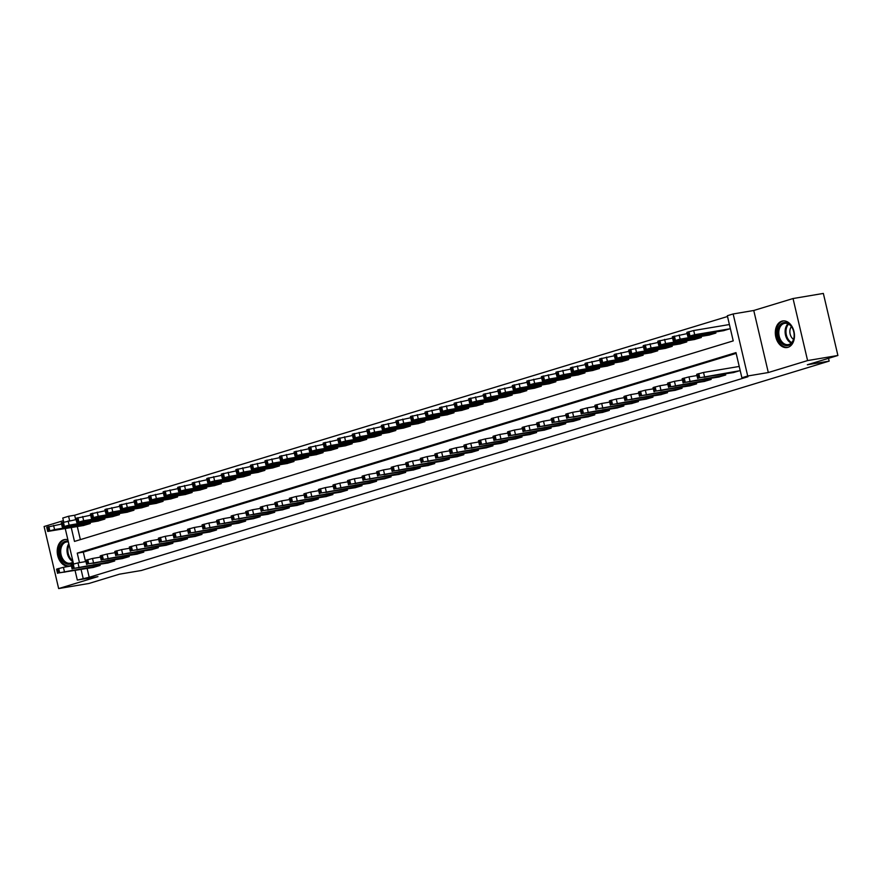 <?xml version="1.0" encoding="UTF-8"?>
<svg xmlns="http://www.w3.org/2000/svg" width="882" height="882" viewBox="0 0 882 882"><rect width="100%" height="100%" fill="white"/><g stroke="black" fill="none" stroke-linecap="round" stroke-linejoin="round"><path stroke-width="1.32" d="M781.827 321.169A13.462 9.448 -99.5 0 0 775.686 336.417A13.462 9.448 -99.5 0 0 787.13 347.519A13.462 9.448 -99.5 0 0 787.968 347.332A13.462 9.448 -99.5 0 0 794.109 332.084A13.462 9.448 -99.5 0 0 782.665 320.971A13.462 9.448 -99.5 0 0 781.827 321.169M67.892 539.839A13.462 9.448 -99.5 0 0 64.562 539.575A13.462 9.448 -99.5 0 0 63.724 539.773A13.462 9.448 -99.5 0 0 57.595 555.021A13.462 9.448 -99.5 0 0 69.028 566.123A13.462 9.448 -99.5 0 0 69.865 565.924A13.462 9.448 -99.5 0 0 71.255 565.329M71.244 527.579L74.485 541.416L733.229 340.882L727.33 315.723L733.151 313.959L747.704 375.997L741.883 377.772L735.985 352.613L77.241 553.146L79.468 562.639M753.757 310.486L768.31 372.535L807.592 360.573L837.9 355.479L823.347 293.43L793.039 298.535L753.757 310.486L733.151 313.959M63.383 520.656L44.1 526.521L58.653 588.57L97.935 576.608L77.318 580.069L75.08 570.511M63.702 521.99L62.776 518.032L68.587 516.257L69.634 520.711M727.518 316.495L74.65 515.242L68.587 516.257M72.875 564.105A13.462 9.448 -99.5 0 0 73.438 563.51M807.592 360.573L793.039 298.535M837.9 355.479L807.35 364.773L829.168 361.113L141.329 570.5L119.511 574.171L88.961 583.465L58.653 588.57M74.65 515.242L75.698 519.696M77.307 526.554L80.372 539.619M83.305 525.551L90.306 523.5L90.052 522.431M97.858 521.119L104.859 519.068L104.605 517.999M112.4 516.687L119.401 514.647L119.147 513.578M126.953 512.266L133.954 510.215L133.7 509.146M141.495 507.834L148.496 505.783L148.253 504.713M156.048 503.402L163.049 501.351L162.795 500.292M170.59 498.98L177.591 496.93L177.348 495.86M185.143 494.548L192.144 492.498L191.89 491.428M199.696 490.116L206.697 488.066L206.443 486.996M214.238 485.695L221.239 483.645L220.985 482.575M228.791 481.263L235.792 479.213L235.538 478.143M243.333 476.831L250.334 474.781L250.091 473.711M257.886 472.399L264.887 470.36L264.633 469.29M272.428 467.978L279.429 465.928L279.186 464.858M286.981 463.546L293.982 461.495L293.728 460.426M301.523 459.114L308.524 457.063L308.281 456.005M316.076 454.693L323.077 452.642L322.823 451.573M330.629 450.261L337.63 448.21L337.376 447.141M345.171 445.829L352.172 443.778L351.918 442.72M359.724 441.408L366.725 439.357L366.471 438.288M374.266 436.976L381.267 434.925L381.024 433.856M388.819 432.544L395.82 430.493L395.566 429.424M403.361 428.112L410.362 426.072L410.119 425.003M417.914 423.691L424.915 421.64L424.661 420.571M432.467 419.259L439.468 417.208L439.214 416.139M447.009 414.827L454.01 412.776L453.756 411.718M461.562 410.406L468.562 408.355L468.309 407.286M476.104 405.974L483.104 403.923L482.862 402.853M490.657 401.542L497.657 399.491L497.404 398.432M505.199 397.12L512.199 395.07L511.957 394M519.752 392.688L526.752 390.638L526.499 389.568M534.305 388.256L541.305 386.206L541.052 385.136M548.847 383.835L555.847 381.785L555.594 380.715M563.4 379.403L570.4 377.353L570.147 376.283M577.942 374.971L584.942 372.921L584.7 371.851M592.495 370.539L599.495 368.5L599.242 367.43M607.037 366.118L614.037 364.068L613.795 362.998M621.589 361.686L628.59 359.635L628.337 358.566M636.131 357.254L643.132 355.203L642.89 354.145M650.684 352.833L657.685 350.782L657.432 349.713M665.237 348.401L672.238 346.35L671.985 345.281M679.779 343.969L686.78 341.918L686.527 340.849M694.332 339.548L701.333 337.497L701.08 336.428M708.874 335.116L715.875 333.065L715.633 331.996M723.427 330.684L730.362 328.655M87.142 568.482L89.203 577.28L747.947 376.746L741.883 377.772M736.161 353.384L83.305 552.132L85.532 561.614M93.139 567.468L100.14 565.417L99.886 564.348M107.681 563.036L114.682 560.996L114.439 559.927M122.234 558.615L129.235 556.564L128.981 555.495M136.787 554.183L143.788 552.132L143.534 551.063M151.329 549.751L158.33 547.7L158.076 546.642M165.882 545.33L172.883 543.279L172.629 542.21M180.424 540.898L187.425 538.847L187.182 537.777M194.977 536.465L201.978 534.415L201.724 533.345M209.519 532.044L216.52 529.994L216.277 528.924M224.072 527.612L231.073 525.562L230.819 524.492M238.614 523.18L245.615 521.13L245.372 520.06M253.167 518.748L260.168 516.709L259.914 515.639M267.72 514.327L274.721 512.277L274.467 511.207M282.262 509.895L289.263 507.845L289.009 506.775M296.815 505.463L303.816 503.413L303.562 502.354M311.357 501.042L318.358 498.992L318.115 497.922M325.91 496.61L332.911 494.559L332.657 493.49M340.452 492.178L347.453 490.127L347.21 489.069M355.005 487.757L362.006 485.706L361.752 484.637M369.558 483.325L376.559 481.274L376.305 480.205M384.1 478.893L391.101 476.842L390.847 475.773M398.653 474.461L405.654 472.421L405.4 471.352M413.195 470.04L420.196 467.989L419.953 466.92M427.748 465.608L434.749 463.557L434.495 462.488M442.29 461.176L449.291 459.136L449.048 458.067M456.843 456.755L463.844 454.704L463.59 453.635M471.396 452.323L478.397 450.272L478.143 449.203M485.938 447.891L492.939 445.84L492.685 444.782M500.491 443.47L507.492 441.419L507.238 440.35M515.033 439.038L522.034 436.987L521.791 435.917M529.586 434.606L536.587 432.555L536.333 431.485M544.128 430.184L551.129 428.134L550.886 427.064M558.681 425.752L565.682 423.702L565.428 422.632M573.223 421.32L580.224 419.27L579.981 418.2M587.776 416.888L594.777 414.849L594.523 413.779M602.329 412.467L609.33 410.417L609.076 409.347M616.871 408.035L623.872 405.985L623.618 404.915M631.424 403.603L638.425 401.553L638.171 400.494M645.966 399.182L652.967 397.132L652.724 396.062M660.519 394.75L667.52 392.699L667.266 391.63M675.061 390.318L682.062 388.267L681.819 387.209M689.614 385.897L696.615 383.846L696.361 382.777M704.167 381.465L711.168 379.414L710.914 378.345M718.709 377.033L725.71 374.982L725.456 373.913M733.262 372.601L740.196 370.572M829.168 361.113L828.518 358.335M768.31 372.535L747.704 375.997M89.203 577.28L77.318 580.069M73.537 563.907L65.246 528.583M81.078 569.496L83.14 578.305M83.305 552.132L77.241 553.146M93.735 567.369L58.488 572.98L99.556 565.594M71.398 565.968L63.416 567.313L64.397 571.514M63.989 572.231L74.364 570.048L63.934 571.977M57.551 573.355L56.569 569.166L63.416 567.313M61.575 524.051L46.735 527.249L47.716 531.438L83.9 525.452M47.716 531.438L54.574 529.586L89.721 523.676M54.166 530.303L64.529 528.131L54.1 530.06M108.288 562.937L73.03 568.548L114.109 561.173M85.951 561.547L77.969 562.892L78.95 567.082M78.542 567.799L88.906 565.627L78.487 567.556M72.092 568.934L71.111 564.745L77.969 562.892M122.83 558.515L88.74 563.763L128.651 556.74M100.504 557.115L92.511 558.46L93.492 562.65M93.084 563.366L103.459 561.195L93.029 563.124M86.645 564.502L85.664 560.313L92.511 558.46M137.383 554.083L102.125 559.695L143.204 552.308M115.046 552.683L107.064 554.028L108.045 558.218M107.637 558.945L118.012 556.763L107.582 558.692M101.198 560.07L100.206 555.88L107.064 554.028M76.117 519.619L61.277 522.817L62.269 527.006L98.453 521.019M62.269 527.006L69.116 525.165L104.274 519.244M68.708 525.881L79.082 523.699L68.653 525.628M90.67 515.198L75.83 518.384L76.811 522.585L113.006 516.587M76.811 522.585L83.669 520.733L118.816 514.823M83.261 521.449L93.624 519.278L83.195 521.207M105.212 510.766L90.383 513.963L91.364 518.153L127.548 512.166M91.364 518.153L98.211 516.301L133.369 510.391M97.803 517.017L108.177 514.845L97.748 516.775M151.936 549.651L116.678 555.263L157.746 547.887M129.599 548.262L121.606 549.607L122.598 553.797M122.19 554.513L132.554 552.341L122.124 554.271M115.74 555.649L114.759 551.448L121.606 549.607M119.765 506.334L104.925 509.531L105.906 513.721L142.101 507.734M105.906 513.721L112.764 511.869L147.922 505.959M112.356 512.596L122.719 510.413L112.301 512.343M73.151 562.297A11.653 8.181 80.5 0 1 63.57 561.911A11.653 8.181 80.5 0 1 59.634 549.1A11.653 8.181 80.5 0 1 68.223 541.294M68.377 541.945A10.782 7.574 -99.5 0 0 66.58 541.945A10.782 7.574 -99.5 0 0 60.847 549.265A10.782 7.574 -99.5 0 0 70.163 563.223A10.782 7.574 -99.5 0 0 73.041 561.801M65.544 539.497L65.632 539.475A13.373 9.393 -99.5 0 0 65.544 539.497A13.373 9.393 -99.5 0 0 58.433 548.571A13.373 9.393 -99.5 0 0 69.987 565.88A13.373 9.393 -99.5 0 0 70.075 565.858L69.987 565.88M783.216 322.768A11.653 8.181 80.5 0 1 793.491 330.805A11.653 8.181 80.5 0 1 794.142 334.697A11.653 8.181 80.5 0 1 788.519 345.402A11.653 8.181 80.5 0 1 778.012 336.472A11.653 8.181 80.5 0 1 783.216 322.768M793.502 330.871A10.782 7.574 -99.5 0 0 784.682 323.341A10.782 7.574 -99.5 0 0 784.01 323.507A10.782 7.574 -99.5 0 0 779.093 335.722A10.782 7.574 -99.5 0 0 788.265 344.619A10.782 7.574 -99.5 0 0 788.927 344.465A10.782 7.574 -99.5 0 0 794.142 334.62M783.646 320.894L783.734 320.883A13.373 9.393 -99.5 0 0 783.646 320.894A13.373 9.393 -99.5 0 0 782.819 321.092A13.373 9.393 -99.5 0 0 776.722 336.24A13.373 9.393 -99.5 0 0 788.089 347.276A13.373 9.393 -99.5 0 0 788.166 347.265L788.089 347.276M793.524 339.35A7.684 5.391 80.5 0 1 791.375 326.605M166.477 545.219L132.388 550.478L172.299 543.455M144.141 543.83L136.159 545.175L137.14 549.365M136.732 550.081L147.107 547.909L136.677 549.839M130.293 551.217L129.301 547.027L136.159 545.175M181.03 540.798L145.773 546.41L186.841 539.023M158.694 539.398L150.712 540.743L151.693 544.933M151.285 545.66L161.649 543.477L151.23 545.407M144.835 546.785L143.854 542.595L150.712 540.743M195.572 536.366L160.326 541.978L201.394 534.591M173.236 534.977L165.254 536.311L166.235 540.512M165.827 541.228L176.202 539.045L165.772 540.975M159.388 542.364L158.407 538.163L165.254 536.311M210.125 531.934L174.868 537.546L215.947 530.17M187.789 530.545L179.807 531.89L180.788 536.08M180.38 536.796L190.744 534.624L180.325 536.554M173.93 537.932L172.949 533.742L179.807 531.89M224.667 527.513L189.421 533.125L230.489 525.738M202.342 526.113L194.349 527.458L195.33 531.648M194.922 532.364L205.297 530.192L194.867 532.122M188.483 533.5L187.502 529.31L194.349 527.458M134.307 501.913L119.478 505.099L120.459 509.3L156.643 503.302M120.459 509.3L127.306 507.448L162.464 501.527M126.898 508.164L137.272 505.992L126.843 507.922M148.86 497.481L134.02 500.678L135.001 504.868L171.196 498.87M135.001 504.868L141.859 503.016L177.017 497.106M141.451 503.732L151.814 501.56L141.396 503.49M163.413 493.049L148.573 496.246L149.554 500.436L185.738 494.449M149.554 500.436L156.401 498.584L191.559 492.674M155.993 499.311L166.367 497.128L155.938 499.058M177.955 488.628L163.115 491.814L164.107 496.015L200.291 490.017M164.107 496.015L170.954 494.163L206.112 488.242M170.546 494.879L180.92 492.696L170.491 494.626M192.508 484.196L177.668 487.393L178.649 491.583L214.833 485.585M178.649 491.583L185.507 489.731L220.654 483.821M185.099 490.447L195.462 488.275L185.033 490.205M239.22 523.081L203.963 528.693L245.042 521.306M216.884 521.692L208.902 523.026L209.883 527.227M209.475 527.943L219.85 525.76L209.42 527.69M203.025 529.068L202.044 524.878L208.902 523.026M207.05 479.764L192.21 482.961L193.202 487.151L229.386 481.164M193.202 487.151L200.049 485.298L235.207 479.389M199.641 486.015L210.015 483.843L199.586 485.773M253.762 518.649L218.516 524.261L259.584 516.885M231.437 517.26L223.444 518.605L224.436 522.794M224.028 523.511L234.392 521.339L223.962 523.269M217.578 524.647L216.597 520.457L223.444 518.605M221.603 475.343L206.763 478.529L207.744 482.719L243.939 476.732M207.744 482.719L214.602 480.877L249.749 474.957M214.194 481.594L224.557 479.411L214.139 481.34M268.315 514.228L234.226 519.476L274.137 512.453M245.979 512.828L237.997 514.173L238.978 518.362M238.57 519.079L248.945 516.907L238.515 518.837M232.131 520.215L231.139 516.025L237.997 514.173M236.144 470.911L221.316 474.108L222.297 478.298L258.481 472.3M222.297 478.298L229.144 476.445L264.302 470.536M228.736 477.162L239.11 474.99L228.681 476.919M282.868 509.796L247.61 515.408L288.679 508.021M260.532 508.396L252.55 509.741L253.531 513.93M253.123 514.658L263.486 512.475L253.057 514.404M246.673 515.783L245.692 511.593L252.55 509.741M250.697 466.479L235.858 469.676L236.839 473.866L273.034 467.879M236.839 473.866L243.697 472.013L278.855 466.104M243.289 472.73L253.652 470.558L243.234 472.487M297.41 505.364L263.321 510.623L303.232 503.6M275.074 503.975L267.092 505.32L268.073 509.509M267.665 510.226L278.039 508.054L267.61 509.983M261.226 511.362L260.245 507.161L267.092 505.32M265.25 462.047L250.411 465.244L251.392 469.433L287.576 463.447M251.392 469.433L258.239 467.581L293.397 461.672M257.831 468.309L268.205 466.126L257.776 468.055M311.963 500.943L276.705 506.544L317.785 499.168M289.627 499.543L281.645 500.888L282.626 505.077M282.218 505.794L292.581 503.622L282.163 505.551M275.768 506.93L274.787 502.74L281.645 500.888M279.792 457.626L264.953 460.812L265.934 465.012L302.129 459.015M265.934 465.012L272.792 463.16L307.95 457.251M272.384 463.877L282.758 461.705L272.329 463.634M326.505 496.511L291.258 502.123L332.327 494.736M304.18 495.111L296.187 496.456L297.168 500.645M296.76 501.373L307.134 499.19L296.705 501.119M290.321 502.497L289.34 498.308L296.187 496.456M341.058 492.079L305.8 497.691L346.88 490.304M318.722 490.69L310.74 492.024L311.721 496.224M311.313 496.941L321.687 494.769L311.258 496.698M304.863 498.076L303.882 493.876L310.74 492.024M355.6 487.647L321.511 492.906L361.422 485.883M333.275 486.258L325.282 487.603L326.274 491.792M325.866 492.509L336.229 490.337L325.8 492.266M319.416 493.644L318.435 489.455L325.282 487.603M370.153 483.226L334.895 488.837L375.975 481.451M347.817 481.826L339.835 483.171L340.816 487.36M340.408 488.077L350.782 485.905L340.353 487.834M333.969 489.212L332.977 485.023L339.835 483.171M384.706 478.794L349.448 484.405L390.517 477.019M362.37 477.405L354.377 478.739L355.369 482.939M354.961 483.656L365.324 481.473L354.895 483.402M348.511 484.791L347.53 480.591L354.377 478.739M399.248 474.362L365.159 479.621L405.07 472.598M376.912 472.973L368.93 474.318L369.911 478.507M369.503 479.224L379.877 477.052L369.448 478.981M363.064 480.359L362.083 476.17L368.93 474.318M413.801 469.941L379.712 475.189L419.612 468.166M391.465 468.54L383.483 469.885L384.464 474.075M384.056 474.792L394.419 472.62L384.001 474.549M377.606 475.927L376.625 471.738L383.483 469.885M428.343 465.509L393.096 471.12L434.165 463.734M406.007 464.108L398.025 465.453L399.006 469.654M398.598 470.371L408.972 468.188L398.543 470.117M392.159 471.495L391.178 467.306L398.025 465.453M442.896 461.077L407.638 466.688L448.718 459.313M420.56 459.687L412.578 461.032L413.559 465.222M413.151 465.939L423.514 463.767L413.096 465.696M406.701 467.074L405.72 462.874L412.578 461.032M457.438 456.656L423.349 461.903L463.259 454.88M435.113 455.255L427.12 456.6L428.101 460.79M427.693 461.507L438.067 459.335L427.638 461.264M421.254 462.642L420.273 458.453L427.12 456.6M471.991 452.223L436.733 457.835L477.812 450.448M449.655 450.823L441.673 452.168L442.654 456.358M442.246 457.085L452.62 454.903L442.191 456.832M435.807 458.21L434.815 454.021L441.673 452.168M486.533 447.791L451.286 453.403L492.354 446.016M464.208 446.402L456.215 447.747L457.207 451.937M456.799 452.653L467.162 450.482L456.733 452.411M450.349 453.789L449.368 449.588L456.215 447.747M501.086 443.359L466.997 448.618L506.907 441.595M478.75 441.97L470.768 443.315L471.749 447.505M471.341 448.221L481.715 446.049L471.286 447.979M464.902 449.357L463.91 445.167L470.768 443.315M515.639 438.938L480.381 444.55L521.449 437.163M493.303 437.538L485.32 438.883L486.302 443.073M485.894 443.8L496.257 441.617L485.828 443.547M479.444 444.925L478.463 440.735L485.32 438.883M530.181 434.506L494.934 440.118L536.002 432.731M507.845 433.117L499.862 434.451L500.844 438.652M500.436 439.368L510.81 437.185L500.381 439.115M493.997 440.504L493.016 436.303L499.862 434.451M544.734 430.074L509.476 435.686L550.555 428.31M522.398 428.685L514.415 430.03L515.397 434.22M514.989 434.936L525.352 432.764L514.934 434.694M508.539 436.072L507.558 431.882L514.415 430.03M559.276 425.653L524.029 431.265L565.097 423.878M536.951 424.253L528.957 425.598L529.939 429.788M529.531 430.504L539.905 428.332L529.476 430.262M523.092 431.64L522.111 427.45L528.957 425.598M573.829 421.221L538.571 426.833L579.65 419.446M551.493 419.832L543.51 421.166L544.492 425.367M544.084 426.083L554.458 423.9L544.029 425.83M537.634 427.208L536.653 423.018L543.51 421.166M294.345 453.194L279.506 456.391L280.487 460.58L316.671 454.594M280.487 460.58L287.345 458.728L322.492 452.819M286.937 459.445L297.3 457.273L286.87 459.202M308.887 448.762L294.048 451.959L295.04 456.148L331.224 450.162M295.04 456.148L301.887 454.296L337.045 448.387M301.479 455.024L311.853 452.841L301.423 454.77M323.44 444.341L308.601 447.527L309.582 451.727L345.777 445.73M309.582 451.727L316.44 449.875L351.587 443.955M316.032 450.592L326.395 448.409L315.965 450.338M337.982 439.909L323.154 443.106L324.135 447.295L360.319 441.298M324.135 447.295L330.982 445.443L366.14 439.534M330.574 446.16L340.948 443.988L330.518 445.917M352.535 435.476L337.696 438.674L338.677 442.863L374.872 436.877M338.677 442.863L345.535 441.011L380.693 435.102M345.127 441.728L355.49 439.556L345.071 441.485M367.088 431.055L352.249 434.242L353.23 438.431L389.414 432.445M353.23 438.431L360.077 436.59L395.235 430.67M359.669 437.307L370.043 435.124L359.613 437.053M381.63 426.623L366.791 429.821L367.772 434.01L403.967 428.013M367.772 434.01L374.63 432.158L409.788 426.249M374.222 432.875L384.596 430.703L374.166 432.632M396.183 422.191L381.344 425.389L382.325 429.578L418.509 423.592M382.325 429.578L389.183 427.726L424.33 421.817M388.775 428.443L399.138 426.271L388.708 428.2M410.725 417.759L395.886 420.957L396.878 425.146L433.062 419.159M396.878 425.146L403.724 423.305L438.883 417.384M403.317 424.022L413.691 421.839L403.261 423.768M425.278 413.338L410.439 416.525L411.42 420.725L447.615 414.727M411.42 420.725L418.277 418.873L453.425 412.963M417.87 419.589L428.233 417.418L417.803 419.347M439.82 408.906L424.981 412.103L425.973 416.293L462.157 410.306M425.973 416.293L432.819 414.441L467.978 408.531M432.412 415.157L442.786 412.985L432.356 414.915M454.373 404.474L439.534 407.671L440.515 411.861L476.71 405.874M440.515 411.861L447.372 410.009L482.52 404.099M446.965 410.736L457.328 408.553L446.909 410.483M468.915 400.053L454.087 403.239L455.068 407.44L491.252 401.442M455.068 407.44L461.914 405.588L497.073 399.667M461.507 406.304L471.881 404.132L461.451 406.062M483.468 395.621L468.629 398.818L469.61 403.008L505.805 397.01M469.61 403.008L476.467 401.156L511.626 395.246M476.06 401.872L486.423 399.7L476.004 401.63M498.021 391.189L483.182 394.386L484.163 398.576L520.347 392.589M484.163 398.576L491.009 396.724L526.168 390.814M490.601 397.451L500.976 395.268L490.546 397.198M512.563 386.768L497.724 389.954L498.716 394.155L534.9 388.157M498.716 394.155L505.562 392.303L540.721 386.382M505.154 393.019L515.529 390.836L505.099 392.766M527.116 382.336L512.277 385.533L513.258 389.723L549.442 383.725M513.258 389.723L520.115 387.871L555.263 381.961M519.707 388.587L530.071 386.415L519.641 388.345M541.658 377.904L526.819 381.101L527.811 385.291L563.995 379.304M527.811 385.291L534.657 383.438L569.816 377.529M534.249 384.155L544.624 381.983L534.194 383.913M588.371 416.789L553.124 422.401L594.192 415.025M566.046 415.4L558.052 416.745L559.045 420.935M558.637 421.651L569 419.479L558.571 421.409M552.187 422.787L551.206 418.597L558.052 416.745M556.211 373.472L541.372 376.669L542.353 380.859L578.548 374.872M542.353 380.859L549.21 379.017L584.358 373.097M548.802 379.734L559.166 377.551L548.736 379.481M602.924 412.368L568.835 417.616L608.745 410.593M580.588 410.968L572.605 412.313L573.587 416.502M573.179 417.219L583.553 415.047L573.124 416.977M566.74 418.355L565.748 414.165L572.605 412.313M570.753 369.051L555.925 372.248L556.906 376.438L593.09 370.44M556.906 376.438L563.752 374.585L598.911 368.676M563.344 375.302L573.719 373.13L563.289 375.059M617.477 407.936L582.219 413.548L623.287 406.161M595.141 406.536L587.147 407.881L588.14 412.07M587.732 412.798L598.095 410.615L587.666 412.544M581.282 413.923L580.301 409.733L587.147 407.881M585.306 364.619L570.467 367.816L571.448 372.006L607.643 366.019M571.448 372.006L578.305 370.153L613.464 364.244M577.897 370.87L588.261 368.698L577.842 370.627M632.019 403.504L597.93 408.763L637.84 401.74M609.683 402.115L601.7 403.46L602.682 407.649M602.274 408.366L612.648 406.194L602.219 408.123M595.835 409.502L594.854 405.301L601.7 403.46M599.859 360.187L585.02 363.384L586.001 367.573L622.185 361.587M586.001 367.573L592.847 365.721L628.006 359.812M592.439 366.449L602.814 364.266L592.384 366.195M646.572 399.083L611.314 404.684L652.393 397.308M624.236 397.683L616.253 399.028L617.235 403.217M616.827 403.934L627.19 401.762L616.772 403.691M610.377 405.07L609.396 400.88L616.253 399.028M614.401 355.766L599.562 358.952L600.543 363.152L636.738 357.155M600.543 363.152L607.4 361.3L642.559 355.391M606.992 362.017L617.367 359.845L606.937 361.774M661.114 394.651L625.867 400.263L666.935 392.876M638.777 393.251L630.795 394.596L631.777 398.785M631.369 399.513L641.743 397.33L631.314 399.259M624.93 400.637L623.949 396.448L630.795 394.596M628.954 351.334L614.115 354.531L615.096 358.72L651.28 352.723M615.096 358.72L621.953 356.868L657.101 350.959M621.545 357.585L631.909 355.413L621.479 357.342M675.667 390.219L640.409 395.831L681.488 388.444M653.33 388.83L645.348 390.164L646.33 394.364M645.922 395.081L656.296 392.909L645.867 394.838M639.472 396.216L638.491 392.016L645.348 390.164M643.496 346.902L628.657 350.099L629.649 354.288L665.833 348.302M629.649 354.288L636.495 352.436L671.654 346.527M636.087 353.164L646.462 350.981L636.032 352.91M690.209 385.787L656.12 391.046L696.03 384.023M667.883 384.398L659.89 385.743L660.872 389.932M660.475 390.649L670.838 388.477L660.409 390.406M654.025 391.784L653.044 387.595L659.89 385.743M658.049 342.481L643.21 345.667L644.191 349.867L680.386 343.87M644.191 349.867L651.048 348.015L686.196 342.095M650.64 348.732L661.004 346.549L650.574 348.478M704.762 381.366L669.504 386.978L710.583 379.591M682.425 379.966L674.443 381.311L675.425 385.5M675.017 386.217L685.391 384.045L674.962 385.974M668.578 387.352L667.586 383.163L674.443 381.311M672.591 338.049L657.763 341.246L658.744 345.435L694.928 339.438M658.744 345.435L665.59 343.583L700.749 337.674M665.182 344.3L675.557 342.128L665.127 344.057M719.315 376.934L684.057 382.545L725.125 375.159M696.978 375.545L688.985 376.879L689.978 381.079M689.57 381.796L699.933 379.613L689.504 381.542M683.12 382.931L682.139 378.731L688.985 376.879M687.144 333.617L672.304 336.814L673.286 341.003L709.481 335.017M673.286 341.003L680.143 339.151L715.302 333.242M679.735 339.868L690.099 337.696L679.68 339.625M733.857 372.502L699.768 377.761L739.678 370.738M739.226 366.449L703.538 372.458L704.52 376.647M704.112 377.364L714.486 375.192L704.057 377.121M697.673 378.499L696.681 374.31L703.538 372.458M729.403 324.532L693.704 330.53L686.858 332.382L687.839 336.571L724.023 330.585M687.839 336.571L694.685 334.73L729.844 328.81M694.277 335.447L704.652 333.264L694.222 335.193M57.506 568.791L58.488 572.98M58.664 568.438L59.645 572.627M54.574 529.586L53.582 525.396M49.811 530.699L48.83 526.51M48.653 531.063L47.672 526.863M72.048 564.359L73.03 568.548M73.217 564.006L74.198 568.195M86.601 559.927L87.583 564.127M87.759 559.574L88.74 563.763M101.143 555.506L102.125 559.695M102.312 555.142L103.293 559.342M69.116 525.165L68.135 520.964M64.364 526.278L63.383 522.089M63.195 526.631L62.214 522.442M83.669 520.733L82.676 516.543M78.917 521.846L77.925 517.657M77.748 522.199L76.767 518.01M98.211 516.301L97.229 512.111M93.459 517.414L92.478 513.225M92.301 517.778L91.309 513.578M115.696 551.074L116.678 555.263M116.854 550.721L117.846 554.91M112.764 511.869L111.782 507.679M108.012 512.993L107.031 508.793M106.843 513.346L105.862 509.157M72.997 561.625A10.782 7.574 80.5 0 1 67.164 548.196A10.782 7.574 80.5 0 1 68.796 543.731M69.05 544.811A10.43 7.321 -99.5 0 0 68.002 548.207A10.43 7.321 -99.5 0 0 72.776 560.687M791.253 343.087A10.782 7.574 80.5 0 1 785.322 334.179A10.782 7.574 80.5 0 1 788.012 323.815M788.64 324.135A10.43 7.321 -99.5 0 0 786.171 334.035A10.43 7.321 -99.5 0 0 791.738 342.58M130.238 546.642L131.231 550.831M131.407 546.289L132.388 550.478M144.791 542.221L145.773 546.41M145.96 541.857L146.941 546.057M159.344 537.788L160.326 541.978M160.502 537.436L161.483 541.625M173.886 533.356L174.868 537.546M175.055 533.004L176.036 537.193M188.439 528.924L189.421 533.125M189.597 528.572L190.578 532.772M127.306 507.448L126.324 503.247M122.554 508.561L121.573 504.372M121.396 508.914L120.415 504.725M141.859 503.016L140.877 498.826M137.107 504.129L136.126 499.94M135.938 504.482L134.957 500.292M156.401 498.584L155.419 494.394M151.649 499.708L150.668 495.508M150.491 500.061L149.51 495.86M170.954 494.163L169.972 489.962M166.202 495.276L165.221 491.087M165.033 495.629L164.052 491.439M185.507 489.731L184.514 485.541M180.755 490.844L179.763 486.655M179.586 491.197L178.605 487.007M202.981 524.503L203.963 528.693M204.15 524.151L205.131 528.34M200.049 485.298L199.067 481.109M195.297 486.423L194.316 482.222M194.139 486.776L193.147 482.575M217.534 520.071L218.516 524.261M218.692 519.718L219.684 523.908M214.602 480.877L213.62 476.677M209.85 481.991L208.869 477.801M208.681 482.344L207.7 478.154M232.076 515.639L233.069 519.84M233.245 515.286L234.226 519.476M229.144 476.445L228.162 472.256M224.392 477.559L223.411 473.369M223.234 477.912L222.253 473.722M246.629 511.218L247.61 515.408M247.787 510.865L248.779 515.055M243.697 472.013L242.715 467.824M238.945 473.127L237.964 468.937M237.776 473.491L236.795 469.29M261.171 506.786L262.163 510.976M262.34 506.433L263.321 510.623M258.239 467.581L257.257 463.392M253.487 468.706L252.506 464.505M252.329 469.059L251.348 464.869M275.724 502.354L276.705 506.544M276.893 502.001L277.874 506.191M272.792 463.16L271.81 458.971M268.04 464.274L267.059 460.084M266.871 464.627L265.89 460.437M290.277 497.933L291.258 502.123M291.435 497.569L292.416 501.77M304.819 493.501L305.8 497.691M305.988 493.148L306.969 497.338M319.372 489.069L320.353 493.258M320.53 488.716L321.511 492.906M333.914 484.637L334.895 488.837M335.083 484.284L336.064 488.485M348.467 480.216L349.448 484.405M349.625 479.863L350.617 484.053M363.009 475.784L364.001 479.973M364.178 475.431L365.159 479.621M377.562 471.352L378.543 475.552M378.731 470.999L379.712 475.189M392.115 466.931L393.096 471.12M393.273 466.578L394.254 470.768M406.657 462.499L407.638 466.688M407.826 462.146L408.807 466.335M421.21 458.067L422.191 462.267M422.368 457.714L423.349 461.903M435.752 453.646L436.733 457.835M436.921 453.282L437.902 457.482M450.305 449.214L451.286 453.403M451.463 448.861L452.455 453.05M464.847 444.782L465.839 448.971M466.016 444.429L466.997 448.618M479.4 440.361L480.381 444.55M480.558 439.997L481.55 444.197M493.942 435.928L494.934 440.118M495.111 435.576L496.092 439.765M508.495 431.496L509.476 435.686M509.664 431.144L510.645 435.333M523.048 427.064L524.029 431.265M524.206 426.712L525.187 430.912M537.59 422.643L538.571 426.833M538.759 422.291L539.74 426.48M287.345 458.728L286.352 454.539M282.593 459.842L281.601 455.652M281.424 460.195L280.443 456.005M301.887 454.296L300.905 450.107M297.135 455.421L296.154 451.22M295.977 455.774L294.985 451.584M316.44 449.875L315.447 445.675M311.688 450.989L310.696 446.799M310.519 451.341L309.538 447.152M330.982 445.443L330 441.254M326.23 446.557L325.249 442.367M325.072 446.909L324.08 442.72M345.535 441.011L344.553 436.822M340.783 442.136L339.802 437.935M339.614 442.488L338.633 438.288M360.077 436.59L359.095 432.389M355.325 437.704L354.344 433.514M354.167 438.056L353.186 433.867M374.63 432.158L373.648 427.968M369.878 433.271L368.897 429.082M368.709 433.624L367.728 429.435M389.183 427.726L388.19 423.536M384.42 428.839L383.438 424.65M383.262 429.203L382.281 425.003M403.724 423.305L402.743 419.104M398.973 424.418L397.991 420.229M397.804 424.771L396.823 420.582M418.277 418.873L417.285 414.683M413.526 419.986L412.533 415.797M412.357 420.339L411.376 416.15M432.819 414.441L431.838 410.251M428.068 415.554L427.086 411.365M426.91 415.907L425.918 411.718M447.372 410.009L446.391 405.819M442.621 411.133L441.639 406.933M441.452 411.486L440.471 407.297M461.914 405.588L460.933 401.387M457.163 406.701L456.181 402.512M456.005 407.054L455.024 402.865M476.467 401.156L475.486 396.966M471.716 402.269L470.734 398.08M470.547 402.622L469.566 398.432M491.009 396.724L490.028 392.534M486.258 397.848L485.276 393.648M485.1 398.201L484.119 394M505.562 392.303L504.581 388.102M500.811 393.416L499.829 389.227M499.642 393.769L498.661 389.579M520.115 387.871L519.123 383.681M515.364 388.984L514.371 384.795M514.195 389.337L513.214 385.147M534.657 383.438L533.676 379.249M529.906 384.552L528.924 380.363M528.748 384.916L527.756 380.715M552.143 418.211L553.124 422.401M553.301 417.859L554.293 422.048M549.21 379.017L548.229 374.817M544.459 380.131L543.466 375.941M543.29 380.484L542.309 376.294M566.685 413.779L567.666 417.98M567.854 413.426L568.835 417.616M563.752 374.585L562.771 370.396M559.001 375.699L558.019 371.509M557.843 376.052L556.851 371.862M581.238 409.358L582.219 413.548M582.396 408.994L583.388 413.195M578.305 370.153L577.324 365.964M573.554 371.267L572.572 367.077M572.385 371.631L571.404 367.43M595.78 404.926L596.772 409.116M596.949 404.573L597.93 408.763M592.847 365.721L591.866 361.532M588.096 366.846L587.114 362.645M586.938 367.199L585.957 363.009M610.333 400.494L611.314 404.684M611.502 400.141L612.483 404.331M607.4 361.3L606.419 357.111M602.649 362.414L601.667 358.224M601.48 362.767L600.499 358.577M624.886 396.073L625.867 400.263M626.044 395.709L627.025 399.91M621.953 356.868L620.961 352.679M617.191 357.982L616.209 353.792M616.033 358.335L615.052 354.145M639.428 391.641L640.409 395.831M640.597 391.288L641.578 395.478M636.495 352.436L635.514 348.247M631.744 353.561L630.762 349.36M630.575 353.914L629.594 349.724M653.981 387.209L654.962 391.399M655.139 386.856L656.12 391.046M651.048 348.015L650.056 343.815M646.297 349.129L645.304 344.939M645.128 349.481L644.147 345.292M668.523 382.777L669.504 386.978M669.692 382.424L670.673 386.625M665.59 343.583L664.609 339.394M660.838 344.697L659.857 340.507M659.681 345.049L658.689 340.86M683.076 378.356L684.057 382.545M684.234 378.003L685.226 382.193M680.143 339.151L679.162 334.962M675.392 340.276L674.41 336.075M674.223 340.628L673.242 336.428M697.618 373.924L698.61 378.113M698.787 373.571L699.768 377.761M694.685 334.73L693.704 330.53M689.933 335.844L688.952 331.654M688.776 336.196L687.795 332.007"/></g></svg>
